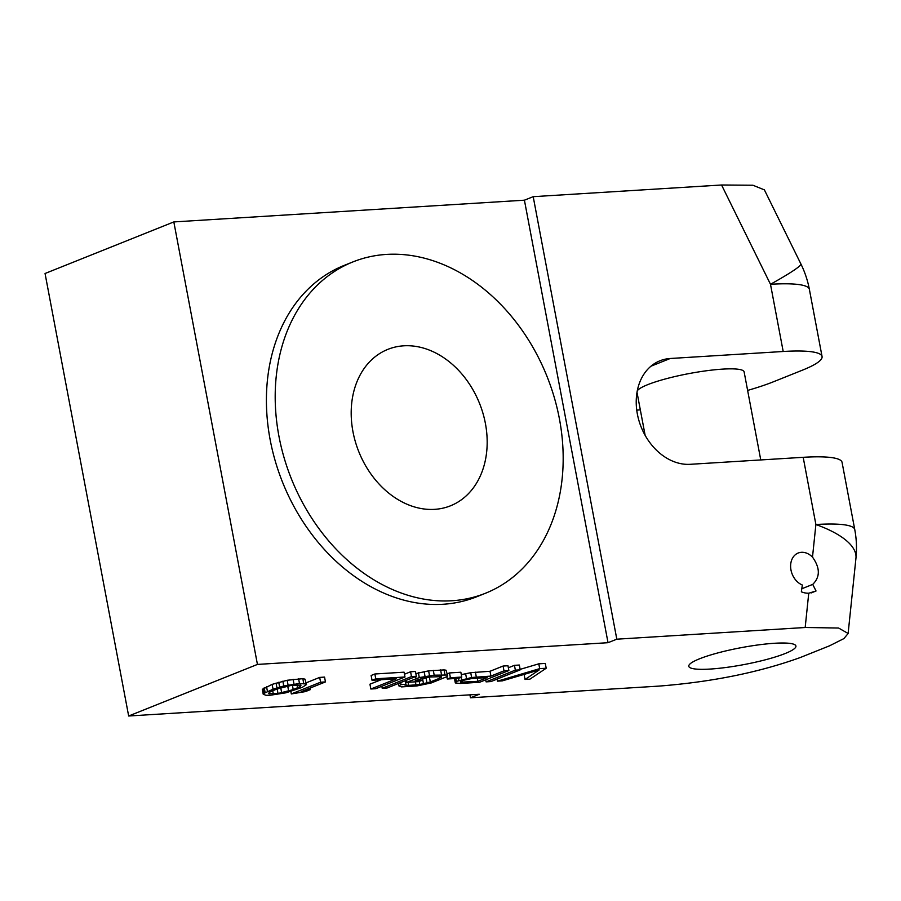 <?xml version="1.0" encoding="UTF-8"?>
<svg xmlns="http://www.w3.org/2000/svg" width="901" height="901" viewBox="0 0 901 901"><rect width="100%" height="100%" fill="white"/><g stroke="black" fill="none" stroke-linecap="round" stroke-linejoin="round"><path stroke-width="1.35" d="M173.825 221.928L257.438 664.42L608.029 642.695L524.416 200.191L173.825 221.928L45.05 273.499L128.663 716.002L479.253 694.266L470.48 697.791L658.845 686.111C711.644 682.001 758.788 672.484 800.291 657.527L829.562 645.803L843.877 638.606L848.145 633.493L838.583 628.031L805.179 627.501L808.749 593.207L816.036 590.988L812.725 584.389C820.259 576.978 820.18 567.889 812.499 557.122L815.889 524.517A99.133 35.533 5.9 0 1 855.95 558.215A99.133 99.133 0 0 0 854.756 529.563A99.133 15.576 169.3 0 0 815.889 524.517L803.185 457.314A99.133 15.576 -10.7 0 1 842.063 462.348L854.756 529.563M469.917 694.851L470.48 697.791M636.748 410.113L636.861 410.101A99.133 15.576 169.3 0 0 640.329 409.865M257.438 664.42L128.663 716.002M803.185 457.314L690.222 464.308A54.522 42.065 -111.8 0 1 638.944 420.621A54.522 42.065 -111.8 0 1 659.949 360.794A54.522 42.065 -111.8 0 1 670.22 358.497L783.194 351.491L770.49 284.288L721.566 184.998L533.201 196.677L616.813 639.181L608.029 642.695M616.813 639.181L805.179 627.501M774.545 643.269A54.522 8.571 -10.7 0 1 795.921 646.04A54.522 8.571 -10.7 0 1 767.01 659.363A54.522 8.571 -10.7 0 1 710.157 669.06A54.522 8.571 -10.7 0 1 688.781 666.289A54.522 8.571 -10.7 0 1 717.692 652.966A54.522 8.571 -10.7 0 1 774.545 643.269M520.136 669.364L538.798 663.823L545.296 663.429L546.197 668.238L529.923 679.151L525.046 679.455L524.145 674.646L524.787 674.207M508.344 667.776L514.448 665.332L519.325 665.039L520.226 669.848L515.361 670.141L514.448 665.332M503.085 666.042L507.961 665.738L508.874 670.547L503.997 670.851L503.085 666.042L490.009 671.279L470.727 672.687L461.301 674.635M447.324 673.813L449.486 672.946L460.85 672.236L461.762 677.056L450.399 677.755L449.486 672.946M422.366 679.084L430.61 676.662M405.687 680.548L406.317 680.57M446.04 670.209L447.696 675.818L446.04 670.209L444.035 669.916L428.617 670.862L415.834 673.576M404.47 674.218L410.574 671.774L415.44 671.47L416.352 676.279L411.475 676.583L410.574 671.774M374.861 673.993L404.076 672.18L404.988 676.989L375.773 678.802L374.861 673.993L371.122 675.48L372.034 680.289L396.384 678.78L370.852 689.006L369.939 684.197L381.1 679.737M306.16 682.823L319.675 677.406L324.551 677.101L325.452 681.922L320.587 682.215L319.675 677.406M305.011 679.163L306.486 684.569L305.011 679.163L302.826 678.667L287.16 680.266L272.136 684.366L262.304 689.4L263.216 694.209L265.975 695.302L270.221 695.245L285.944 692.801L302.263 687.362L306.486 684.569M721.566 184.998L752.909 185.234L764.408 189.886M524.416 200.191L533.201 196.677M783.194 351.491A99.133 15.576 169.3 0 1 822.061 356.537A99.133 15.576 169.3 0 1 802.566 370.108L773.306 381.833A99.133 15.576 169.3 0 1 747.627 390.415M637.266 390.865A54.522 8.571 -10.7 0 1 669.252 377.936A54.522 8.571 -10.7 0 1 722.737 369.117A54.522 8.571 -10.7 0 1 744.125 371.888L760.759 459.938M808.749 593.207A24.777 19.124 -111.8 0 1 801.361 591.822L802.329 585.019A17.344 13.391 -111.8 0 1 790.785 568.779A17.344 13.391 -111.8 0 1 798.162 553.034A17.344 13.391 -111.8 0 1 812.499 557.122M801.8 588.77L812.725 584.389M816.036 590.988L811.17 592.937M485.526 593.23L476.742 596.744A178.432 137.684 -111.8 0 1 270.165 439.789A178.432 137.684 -111.8 0 1 344.058 265.457L352.843 261.943A178.432 137.684 68.2 0 0 278.95 436.275A178.432 137.684 68.2 0 0 485.526 593.23A178.432 137.684 68.2 0 0 559.42 418.886A178.432 137.684 68.2 0 0 352.843 261.943M403.738 345.815A84.255 65.018 68.2 0 0 387.858 349.363A84.255 65.018 68.2 0 0 355.399 441.839A84.255 65.018 68.2 0 0 434.631 509.347A84.255 65.018 68.2 0 0 450.511 505.799A84.255 65.018 68.2 0 0 482.97 413.334A84.255 65.018 68.2 0 0 403.738 345.815M800.876 263.914A99.133 6.262 -26.2 0 1 770.49 284.288A99.133 15.576 -10.7 0 1 809.368 289.322A99.133 99.133 0 0 0 800.876 263.914L764.262 189.604M497.07 679.117L497.453 681.167L539.71 668.632L538.798 663.823M539.71 668.632L546.197 668.238M525.046 679.455L539.215 669.927L502.33 680.863L497.453 681.167M515.361 670.141L486.089 681.866L490.966 681.561L520.226 669.848M485.707 679.827L486.089 681.866M503.997 670.851L490.921 676.088L471.628 677.496L456.424 681.393L455.872 678.476M456.424 681.393L455.309 682.935L454.487 678.554M454.701 678.543L455.365 682.091M458.913 680.39L458.519 678.307M461.594 679.591L461.154 677.293M466.515 678.442L465.614 673.633M471.628 677.496L470.727 672.687M476.314 676.989L475.401 672.18M490.921 676.088L490.009 671.279M455.309 682.935L460.129 683.476L479.602 682.271L508.874 670.547M471.764 678.543L487.182 677.586L477.845 681.325L460.614 682.181L463.159 680.334L471.764 678.543M477.845 681.325L477.26 678.194M462.427 682.282L462.134 680.751M460.614 682.181L460.501 681.606M450.399 677.755L447.29 679.005L458.654 678.295L461.762 677.056M446.941 675.018L434.203 675.176L419.292 677.575L406.655 682.361L418.83 681.606L422.558 680.109L415.26 680.57L426.601 677.124L441.58 676.617L439.665 678.205L430.318 681.956L419.843 684.501L408.671 685.402L404.864 685.008L405.923 684.309L401.046 684.614L398.749 685.807L401.508 686.9L416.926 685.943L431.264 682.947L446.828 676.707L447.29 679.005M415.992 678.622L415.609 676.583M406.261 680.323L406.655 682.361M419.292 677.575L418.391 672.765M425.035 676.381L424.123 671.572M429.529 675.682L428.617 670.862M434.203 675.176L433.291 670.367M441.513 674.725L440.6 669.916M444.948 674.725L444.035 669.916M446.828 676.707L447.696 675.818M398.749 685.807L398.31 683.51M401.046 684.614L400.663 682.564M405.923 684.309L405.247 680.728M406.047 685.357L405.855 684.343M408.671 685.402L408.085 682.271M415.98 684.951L415.384 681.82M419.843 684.501L419.269 681.438M423.526 683.848L422.614 679.039M427.018 683.003L426.105 678.194M430.318 681.956L429.417 677.147M439.665 678.205L439.294 676.246M441.344 677.259L441.197 676.505M422.558 680.109L422.164 678.002M411.475 676.583L382.215 688.308L387.081 688.004L416.352 676.279M381.833 686.258L382.215 688.308M370.852 689.006L375.717 688.713L404.988 676.989M375.773 678.802L372.034 680.289M320.587 682.215L291.316 693.939L305.416 691.596L310.394 689.592L310.113 688.06M290.854 691.461L291.316 693.939M310.394 689.592L301.171 691.641L325.452 681.922M305.923 683.972L299.481 683.521L283.759 685.976L273.048 689.175L264.083 693.308L263.171 688.499M264.083 693.308L263.216 694.209M265.142 692.61L264.23 687.801M267.439 691.416L266.527 686.607M273.048 689.175L272.136 684.366M276.967 687.868L276.066 683.059M279.648 687.08L278.747 682.26M283.759 685.976L282.858 681.167M288.072 685.075L287.16 680.266M293.996 684.073L293.084 679.264M299.481 683.521L298.58 678.712M303.727 683.476L302.826 678.667M293.219 689.603L278.015 693.5L268.712 693.657L269.196 692.362L276.483 689.164L291.687 685.278L300.99 685.12L300.506 686.416L293.219 689.603L292.386 685.199M278.724 688.398L290.066 685.56M287.768 686.348L288.68 691.157M281.698 692.846L280.785 688.037M278.015 693.5L277.148 688.938M273.33 694.007L272.699 690.684M269.895 694.007L269.557 692.182M300.506 686.416L300.213 684.895M297.578 687.857L297.003 684.771M670.22 358.497L650.927 366.223M848.156 633.144L855.95 558.215M822.061 356.537L809.368 289.322M637.007 392.307L645.139 435.352"/></g></svg>
